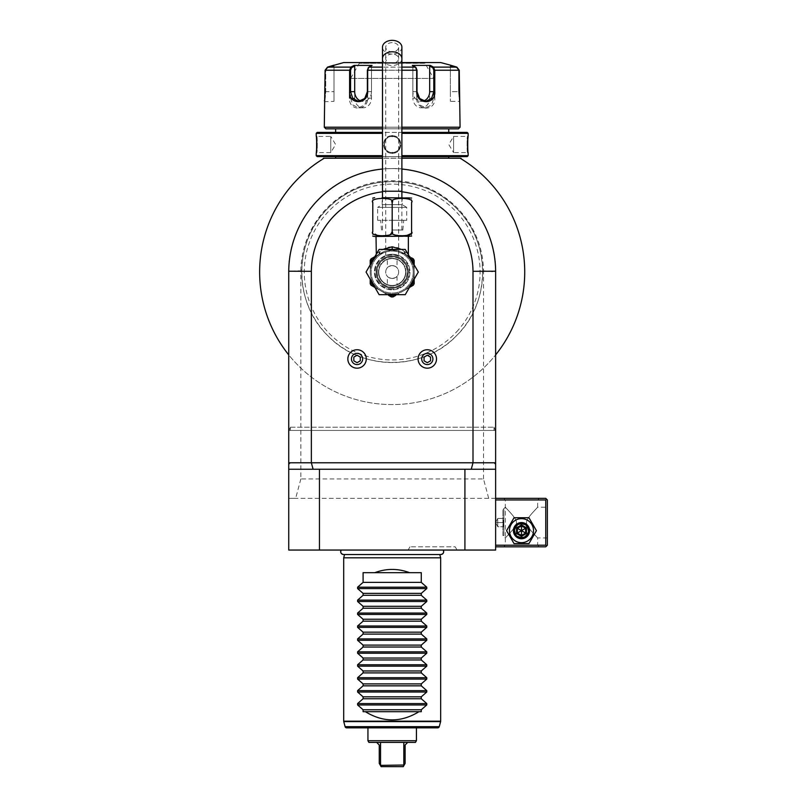<?xml version="1.0" encoding="UTF-8"?>
<svg xmlns="http://www.w3.org/2000/svg" width="807" height="807" viewBox="0 0 807 807"><rect width="100%" height="100%" fill="white"/><g stroke="black" fill="none" stroke-linecap="round" stroke-linejoin="round"><path stroke-width="0.61" stroke-dasharray="4.04 3.03" d="M528.958 543.585L536.423 530.663L528.958 517.731L514.029 517.731L506.564 530.663L514.029 543.585L528.958 543.585L536.423 530.663L528.958 517.731L514.029 517.731L506.564 530.663L514.029 543.585L528.958 543.585L536.423 530.663L528.958 517.731L514.029 517.731L506.564 530.663L514.029 543.585L528.958 543.585M509.469 530.663A12.024 12.024 0 0 0 521.493 542.677A12.024 12.024 0 0 0 533.518 530.663A12.024 12.024 0 0 0 521.493 518.639A12.024 12.024 0 0 0 509.469 530.663A12.024 12.024 0 0 0 521.493 542.677A12.024 12.024 0 0 0 533.518 530.663A12.024 12.024 0 0 0 521.493 518.639A12.024 12.024 0 0 0 509.469 530.663A12.024 12.024 0 0 0 521.493 542.677A12.024 12.024 0 0 0 533.518 530.663A12.024 12.024 0 0 0 521.493 518.639A12.024 12.024 0 0 0 509.469 530.663M513.413 530.663A8.08 8.08 0 0 1 521.493 522.573A8.08 8.08 0 0 1 529.574 530.663A8.08 8.08 0 0 1 521.493 538.743A8.08 8.08 0 0 1 513.413 530.663A8.08 8.08 0 0 0 521.493 538.743A8.08 8.08 0 0 0 529.574 530.663A8.08 8.08 0 0 0 521.493 522.573A8.08 8.08 0 0 0 513.413 530.663A8.08 8.08 0 0 1 521.493 522.573A8.08 8.08 0 0 1 529.574 530.663A8.08 8.08 0 0 1 521.493 538.743A8.08 8.08 0 0 1 513.413 530.663M464.923 498.333L464.923 550.051L495.629 550.051L495.629 498.333L288.735 498.333L288.735 272.04L288.735 430.444L290.349 430.444L289.017 430.444L290.349 427.216L288.735 430.444L288.735 272.04A103.447 103.447 0 0 1 392.182 168.592A103.447 103.447 0 0 1 495.629 272.04L495.629 498.333L545.744 498.333L546.551 499.14L545.744 499.947L545.744 545.209L495.629 545.209L495.629 498.333L495.629 545.209M545.744 499.947L495.629 499.947M545.744 545.209L546.551 546.016L545.744 546.823L495.629 546.823M495.629 430.444L290.349 430.444L290.349 427.216L290.349 430.444L495.629 430.444L495.629 354.898A132.54 132.54 0 0 0 460.141 158.243L324.222 158.243L322.346 159.382L324.222 158.243A132.54 132.54 0 0 0 288.735 354.898A132.54 132.54 0 0 0 495.629 354.898A132.54 132.54 0 0 1 288.735 354.898M495.629 498.333L488.699 498.333L483.504 478.934L300.86 478.934L300.86 270.799C295.503 270.819 291.458 271.233 288.735 272.04C287.353 217.335 335.894 168.058 390.608 168.602C446.432 166.282 497.102 216.185 495.629 272.04L495.629 354.898M495.629 462.774L494.227 462.774M401.886 191.804A80.821 80.821 0 0 0 382.488 191.804M413.194 272.04A21.012 21.012 0 0 0 392.182 251.027A21.012 21.012 0 0 0 371.17 272.04A21.012 21.012 0 0 0 392.182 293.052A21.012 21.012 0 0 0 413.194 272.04A21.012 21.012 0 0 0 392.182 251.027A21.012 21.012 0 0 0 371.17 272.04A21.012 21.012 0 0 0 392.182 293.052A21.012 21.012 0 0 0 413.194 272.04M418.087 358.964A9.21 9.21 0 0 0 427.307 368.174A9.21 9.21 0 0 0 436.516 358.964A9.21 9.21 0 0 0 427.307 349.744A9.21 9.21 0 0 0 418.087 358.964M347.847 358.964A9.21 9.21 0 0 0 357.067 368.174A9.21 9.21 0 0 0 366.277 358.964A9.21 9.21 0 0 0 357.067 349.744A9.21 9.21 0 0 0 347.847 358.964M288.735 462.774L290.137 462.774M300.86 478.934L295.665 498.333L288.735 498.333L288.735 550.051L319.451 550.051L319.451 498.333M495.629 271.505A103.447 103.447 0 0 0 392.192 168.592A103.447 103.447 0 0 0 288.735 271.495M382.488 169.046A103.447 103.447 0 0 1 401.886 169.046M401.886 158.243L382.488 158.243L401.886 158.243M460.878 158.243L462.018 159.382L460.141 158.243L461.654 159.019M495.357 430.444L494.015 427.216L495.357 430.444M494.015 430.444L494.015 427.216L494.015 430.444M334.966 158.243L449.398 158.243M460.141 158.243C462.048 159.393 462.048 159.393 460.141 158.243C462.048 159.393 462.048 159.393 460.141 158.243C462.048 159.393 462.048 159.393 460.141 158.243C462.048 159.393 462.048 159.393 460.141 158.243M323.486 158.243L322.719 159.019M324.222 158.243C322.326 159.393 322.326 159.393 324.222 158.243C322.326 159.393 322.326 159.393 324.222 158.243C322.326 159.393 322.326 159.393 324.222 158.243C322.326 159.393 322.326 159.393 324.222 158.243M401.886 158.182L382.488 158.182M448.753 156.619L335.621 156.619L448.753 156.629M335.621 158.182L448.753 158.182M467.182 156.629L401.886 156.629M382.488 156.629L317.181 156.629M468.151 155.66L401.886 155.66M468.151 133.357L401.886 133.357M392.182 135.778C403.54 135.263 403.55 153.744 392.182 153.239C403.54 153.744 403.55 135.263 392.182 135.778C380.823 135.263 380.823 153.744 392.182 153.239C380.823 153.744 380.823 135.263 392.182 135.778L392.182 136.423C381.782 135.869 381.772 153.138 392.182 152.584C402.582 153.138 402.592 135.869 392.182 136.423C402.592 135.869 402.592 153.138 392.182 152.584C381.782 153.138 381.772 135.869 392.182 136.423A8.08 8.08 0 0 1 400.262 144.503A8.08 8.08 0 0 1 392.182 152.584A8.08 8.08 0 0 1 384.102 144.503A8.08 8.08 0 0 1 392.182 136.423A8.08 8.08 0 0 0 384.102 144.503A8.08 8.08 0 0 0 392.182 152.584A8.08 8.08 0 0 0 400.262 144.503A8.08 8.08 0 0 0 392.182 136.423M468.11 136.111L468.04 136.837M467.889 138.451L467.808 139.46M467.767 140.247L467.717 141.054M467.677 142.294L467.646 143.596M467.636 144.503L467.646 145.411M467.677 146.763L467.717 147.953M467.767 148.871L467.818 149.618M467.889 150.616L468.04 152.18M468.11 152.906L467.505 152.584C466.96 153.138 466.96 135.869 467.505 136.423C466.96 135.879 466.96 153.148 467.505 152.584L453.605 152.584L453.605 136.423L467.505 136.423L468.151 135.778L467.505 136.423M382.488 155.66L316.213 155.66M382.488 133.357L316.213 133.357M316.253 152.906L316.334 152.17M316.475 150.576L316.546 149.608M316.596 148.831L316.647 147.953M316.697 146.733L316.717 145.411M316.727 144.503L316.717 143.555M316.687 142.244L316.647 141.054M316.596 140.156L316.546 139.389M316.475 138.38L316.334 136.827M316.253 136.111L316.858 136.423C317.413 135.879 317.413 153.148 316.858 152.584C317.413 153.138 317.413 135.869 316.858 136.423L330.759 136.423L330.759 152.584L316.858 152.584L316.213 153.239L316.858 152.594M467.182 132.388L317.181 132.388M335.621 132.388L448.753 132.388M335.621 128.827L448.753 128.827L335.621 128.827M382.488 128.827L401.886 128.827M458.457 128.827L325.907 128.827M382.488 127.213L401.886 127.213M459.264 91.655L458.628 91.655L458.628 70.229L456.681 67.738L458.628 70.229L458.628 91.655L459.425 101.349L458.628 91.655L450.377 91.655L450.377 101.349L450.377 91.655L459.264 91.655L459.435 96.477M433.5 67.112L456.853 67.112L456.681 67.738L450.377 66.073L450.377 91.655L450.377 66.073L456.681 67.738L456.853 67.112L459.264 70.229L434.771 70.229L433.5 67.112L432.834 67.738L429.677 66.073L429.677 98.121A9.694 8.403 -90 0 1 421.274 107.815A9.694 8.403 -90 0 1 412.881 98.121L417.007 98.121L419.65 104.95L425.803 107.815L431.553 104.96L433.803 98.121L433.803 70.229L432.834 67.738M429.677 66.073L430.262 65.397L412.296 65.397L416.402 68.05L415.534 67.112L416.674 70.229L416.674 98.121C416.452 111.386 435.83 111.467 434.771 98.121L434.771 91.655M416.16 67.818L417.007 70.229L416.674 98.121M351.459 66.799L350.561 70.229L350.561 98.121L349.602 98.121C348.513 111.416 367.881 111.447 367.689 98.121L367.689 70.229L368.829 67.112L368.214 67.818M327.682 67.738L325.746 70.229L325.746 91.655L324.939 101.349L325.746 91.655L325.746 70.229L327.682 67.738L333.997 66.073L327.682 67.738L327.521 67.112L327.682 67.738M333.997 101.349L333.997 65.397L333.997 101.349L324.343 101.712M324.535 100.28L324.636 99.533M324.686 99.12L324.787 98.151M324.868 97.173L324.939 96.315M324.989 95.488L325.06 94.157M325.1 92.069L325.1 70.229L327.521 67.112L350.874 67.112L349.602 70.229L350.561 70.229M459.486 97.032L459.587 98.161M459.667 98.989L459.758 99.755M459.808 100.159L459.919 100.996M459.95 101.178L460.03 101.712M460.071 127.213L324.293 127.213M367.689 98.121L367.367 70.229L368.335 67.738L371.492 66.073L371.492 98.121A9.694 8.403 90 0 1 363.089 107.815A9.694 8.403 90 0 1 354.687 98.121L350.561 98.121L352.81 104.96L358.56 107.815L364.714 104.96L367.367 98.121L371.492 98.121M416.039 67.738L412.881 66.073L416.039 67.738L415.534 67.112L368.829 67.112L367.972 68.05L372.077 65.397L368.335 67.738M450.377 65.397L450.377 66.073L450.377 65.397M382.488 62.553L401.886 62.553M423.524 100.996A9.694 8.403 -90 0 1 421.274 101.349A9.694 8.403 -90 0 1 412.881 91.655L412.881 66.073L412.296 65.397L412.881 66.073L412.881 98.121M358.56 101.349L363.089 101.349A9.694 8.403 90 0 0 371.492 91.655L371.492 66.073L372.077 65.397L354.102 65.397L354.687 66.073L354.687 98.121M363.089 101.349A9.694 8.403 90 0 1 360.84 100.996M440.672 62.553L343.691 62.553M425.642 62.553L358.722 62.553L425.642 62.553A0.646 0.646 90 0 0 424.996 63.198L359.367 63.279L424.996 63.279L433.722 78.4L350.642 78.4L433.722 78.4M350.642 78.4L359.367 63.198L424.996 63.198L359.367 63.198A0.646 0.646 -90 0 0 358.722 62.553M354.687 66.073L351.539 67.738M330.759 152.584L330.759 136.423L335.621 144.503L330.759 152.584M453.605 136.423L453.605 152.584L448.753 144.503L453.605 136.423M300.86 270.799A91.332 91.332 0 0 1 392.182 180.707A91.332 91.332 0 0 1 483.504 270.799L495.629 272.04M488.699 498.333L295.665 498.333M483.504 478.934L483.504 270.799M456.187 336.045A90.515 90.515 0 0 1 328.177 336.045A90.515 90.515 0 0 1 328.177 208.035A90.515 90.515 0 0 1 456.187 208.035A90.515 90.515 0 0 1 456.187 336.045C422.878 371.119 361.496 371.129 328.177 336.045C293.082 302.726 293.112 241.323 328.177 208.035C361.486 172.95 422.878 172.95 456.187 208.035C491.271 241.343 491.271 302.746 456.187 336.045M458.285 330.002A87.923 87.923 0 0 1 331.384 335.551A87.923 87.923 0 0 1 331.384 208.529A87.923 87.923 0 0 1 458.285 214.077A87.923 87.923 0 0 1 458.285 330.002M464.923 550.051L319.451 550.051M443.204 550.051L341.159 550.051L443.204 550.051M457.065 550.051L408.1 550.051L457.085 550.051L455.219 546.823L409.966 546.823L455.219 546.823M288.735 469.24L319.451 469.24M464.923 469.24L495.629 469.24M343.56 554.52A2.875 2.875 90 0 0 344.629 554.308L439.734 554.308A2.875 2.875 90 0 0 440.804 554.52L343.56 554.52M343.691 557.819L440.672 557.819M346.667 727.853L437.707 727.853M416.432 727.853L367.942 727.853M416.432 740.725L367.942 740.725M407.696 742.4L405.114 744.992L405.114 763.422L403.994 765.359L380.541 765.036L380.541 742.4L376.667 742.4L415.464 742.4M380.541 742.4L368.91 742.4M403.994 765.359L403.248 766.65L381.116 766.65L379.25 763.422L379.25 744.992L376.667 742.4M403.823 765.036L403.823 742.4M363.089 711.693L421.274 711.693M363.089 572.688L421.274 572.688M408.1 550.051L409.966 546.823M414.162 279.222L414.162 272.04A21.981 21.981 0 0 0 392.182 250.059A21.981 21.981 0 0 0 370.201 272.04A21.981 21.981 0 0 0 392.182 294.02A21.981 21.981 0 0 0 414.162 272.04A21.981 21.981 0 0 1 392.182 294.02A21.981 21.981 0 0 1 370.201 272.04A21.981 21.981 0 0 0 381.197 291.075L371.079 285.234A24.896 24.896 0 0 1 370.201 283.721L370.201 279.222M401.452 249.413L404.115 251.28L404.791 254.023L392.182 250.059L379.583 254.023L380.248 251.28L379.24 251.885C374.922 254.881 374.922 254.881 379.24 251.885C374.922 254.881 374.922 254.881 379.24 251.885L382.911 249.413M392.182 246.821C388.147 246.74 384.172 248.233 380.248 251.28L379.583 254.023L392.182 250.059L404.791 254.023L404.115 251.28C400.201 248.233 396.227 246.75 392.182 246.821L392.182 249.413M404.115 251.28L405.124 251.885C409.442 254.881 409.442 254.881 405.124 251.885C409.442 254.881 409.442 254.881 405.124 251.885L404.115 251.28L404.519 253.812L406.103 254.689A3.228 2.451 120 0 1 405.124 251.885L406.103 254.689C411.257 257.675 411.257 257.675 406.103 254.689C411.257 257.675 411.257 257.675 406.103 254.689L409.966 256.919L404.65 253.892L404.115 251.28M409.966 256.919L408.06 253.923M409.734 236.481L376.022 236.481M411.58 231.71L411.086 233.243M411.086 233.253L405.043 235.957M404.751 235.987L394.522 234.847L392.182 231.629L389.559 234.988L378.624 235.866M411.58 231.629C411.58 237.107 411.58 237.107 411.58 231.629L411.58 202.537C411.58 197.049 411.58 197.049 411.58 202.537C415.847 197.059 387.915 197.059 392.182 202.537L392.182 231.629M372.884 232.386L372.784 231.629C372.784 237.107 372.784 237.107 372.784 231.629L372.895 201.77M378.483 235.846L372.895 232.406M372.784 202.537C372.784 197.049 372.784 197.049 372.784 202.537C368.547 197.049 396.449 197.059 392.182 202.537M409.734 197.685L382.165 197.685L402.209 197.685L382.165 197.685L382.165 204.665L377.636 207.379L406.728 207.379L406.728 220.311L377.636 220.311L406.728 220.311M377.636 220.311L377.636 207.379L406.728 207.379L402.209 204.665L382.165 204.665L402.209 204.665L402.209 197.685M392.182 220.311L403.702 220.311L392.182 220.311M392.182 230.015L402.854 230.015L392.182 230.015M401.886 47.209A9.694 6.859 0 0 1 392.182 54.069A9.694 6.859 0 0 1 382.488 47.209M392.182 42.64A6.466 4.57 180 0 0 385.716 47.209A6.466 4.57 180 0 0 392.182 51.779A6.466 4.57 180 0 0 398.648 47.209A6.466 4.57 180 0 0 392.182 42.64M401.886 191.219L385.716 191.219L385.716 255.476L392.182 254.255L385.716 255.476M398.648 255.476L392.182 254.255L398.648 255.476L398.648 191.219L382.488 191.219M392.182 254.255A17.784 17.784 0 0 1 409.966 272.04A17.784 17.784 0 0 1 392.182 289.814A17.784 17.784 0 0 1 374.408 272.04A17.784 17.784 0 0 1 392.182 254.255A17.784 17.784 0 0 1 409.966 272.04A17.784 17.784 0 0 1 392.182 289.814A17.784 17.784 0 0 1 374.408 272.04A17.784 17.784 0 0 1 392.182 254.255M408.352 272.04A16.16 16.16 0 0 0 392.182 255.88A16.16 16.16 0 0 0 376.022 272.04A16.16 16.16 0 0 0 392.182 288.2A16.16 16.16 0 0 0 408.352 272.04A16.16 16.16 0 0 0 392.182 255.88A16.16 16.16 0 0 0 376.022 272.04A16.16 16.16 0 0 0 392.182 288.2A16.16 16.16 0 0 1 376.022 272.04A16.16 16.16 0 0 1 392.182 255.88A16.16 16.16 0 0 1 408.352 272.04A16.16 16.16 0 0 1 392.182 288.2A16.16 16.16 0 0 0 408.352 272.04A16.16 16.16 0 0 0 392.182 255.88A16.16 16.16 0 0 0 376.022 272.04A16.16 16.16 0 0 0 392.182 288.2A16.16 16.16 0 0 0 408.352 272.04A16.16 16.16 0 0 1 392.182 288.2A16.16 16.16 0 0 1 376.022 272.04A16.16 16.16 0 0 0 392.182 288.2A16.16 16.16 0 0 0 408.352 272.04A16.16 16.16 0 0 0 392.182 255.88A16.16 16.16 0 0 0 376.022 272.04A16.16 16.16 0 0 1 392.182 255.88A16.16 16.16 0 0 1 408.352 272.04M405.921 272.04A13.739 13.739 0 0 0 392.182 258.301A13.739 13.739 0 0 0 378.443 272.04A13.739 13.739 0 0 0 392.182 285.779A13.739 13.739 0 0 0 405.921 272.04A13.739 13.739 0 0 0 392.182 258.301A13.739 13.739 0 0 0 378.443 272.04A13.739 13.739 0 0 0 392.182 285.779A13.739 13.739 0 0 0 405.921 272.04A13.739 13.739 0 0 1 392.182 285.779A13.739 13.739 0 0 1 378.443 272.04M387.33 284.891C390.568 285.86 393.796 285.86 397.034 284.891C393.796 285.86 390.568 285.86 387.33 284.891L387.33 276.317C387.592 277.124 389.206 277.85 392.182 278.506A6.466 6.466 0 0 0 398.648 272.04A6.466 6.466 0 0 0 392.182 265.574C395.158 266.229 396.772 266.956 397.034 267.763C396.772 266.956 395.158 266.229 392.182 265.574A6.466 6.466 0 0 0 385.716 272.04A6.466 6.466 0 0 0 392.182 278.506A6.466 6.466 0 0 0 398.648 272.04A6.466 6.466 0 0 0 392.182 265.574A6.466 6.466 0 0 0 385.716 272.04A6.466 6.466 0 0 0 392.182 278.506C395.158 277.85 396.772 277.124 397.034 276.317C396.772 277.124 395.158 277.85 392.182 278.506C389.206 277.85 387.592 277.124 387.33 276.317M397.034 259.188C393.796 258.22 390.568 258.22 387.33 259.188C390.568 258.22 393.796 258.22 397.034 259.188L397.034 267.763M387.33 267.763C387.592 266.956 389.206 266.229 392.182 265.574C389.206 266.229 387.592 266.956 387.33 267.763L387.33 259.188M397.034 276.317L397.034 284.891M374.71 256.747L378.271 254.689C373.106 257.675 373.106 257.675 378.271 254.689C373.106 257.675 373.106 257.675 378.271 254.689L379.714 253.892A1.614 1.15 -134.6 0 0 379.845 253.812L379.583 254.023A21.981 21.981 0 0 0 370.201 272.04L370.201 261.216L373.48 258.684M410.299 258.149L404.811 253.993L414.162 261.216L414.162 283.721A24.896 24.896 0 0 1 413.285 285.234L403.177 291.075A21.981 21.981 0 0 0 392.182 250.059A21.981 21.981 0 0 0 381.197 291.075L387.41 294.666L381.197 291.075A21.981 21.981 0 0 0 403.177 291.075L409.391 287.484M418.308 272.04L405.245 294.666L379.119 294.666L366.055 272.04L379.119 249.413L405.245 249.413L418.308 272.04M414.162 261.216L413.234 258.805M374.973 287.484L381.197 291.075A21.981 21.981 0 0 0 403.177 291.075L396.953 294.666L403.177 291.075A21.981 21.981 0 0 0 414.162 272.04L414.162 264.857M414.162 272.04A21.981 21.981 0 0 0 404.791 254.023L404.791 254.023A21.981 21.981 0 0 1 414.162 272.04A21.981 21.981 0 0 0 404.791 254.023A21.981 21.981 0 0 1 403.177 291.075A21.981 21.981 0 0 1 381.197 291.075A21.981 21.981 0 0 0 403.177 291.075M406.103 254.689L409.391 256.596L406.092 254.689M412.246 258.24L411.429 257.766M413.487 261.882L412.69 260.358L413.285 258.835M391.304 296.915L388.621 295.372A23.595 23.595 0 0 0 395.743 295.372L393.059 296.915A24.896 24.896 0 0 1 391.304 296.915M370.201 264.857L370.201 272.04A21.981 21.981 0 0 0 381.197 291.075A21.981 21.981 0 0 1 379.583 254.023A21.981 21.981 0 0 0 370.201 272.04A21.981 21.981 0 0 1 379.583 254.023L374.075 258.149L379.583 254.023C382.679 251.653 386.876 250.321 392.182 250.059C397.488 250.321 401.694 251.653 404.791 254.023C401.694 251.653 397.488 250.321 392.182 250.059C386.876 250.321 382.679 251.653 379.583 254.023M370.201 263.455A23.595 23.595 0 0 1 371.674 260.358L370.938 259.077L370.201 261.216M376.022 254.124L374.408 256.919L379.714 253.892L380.248 251.28L379.845 253.812M378.271 254.689A3.228 2.451 60 0 0 379.24 251.885A3.228 2.451 -120 0 1 378.271 254.689L374.973 256.596L378.271 254.689M430.535 357.098L430.535 360.83L427.307 362.696L424.068 360.83L424.068 357.098L427.307 355.231L430.535 357.098M360.295 357.098L360.295 360.83L357.067 362.696L353.829 360.83L353.829 357.098L357.067 355.231L360.295 357.098M503.709 546.823L539.278 546.823L503.709 546.823L505.333 545.209L537.654 545.209L505.333 545.209L505.333 537.936L509.974 532.933C514.533 527.899 516.692 524.449 516.45 522.583C516.702 520.727 514.543 517.267 509.974 512.223L505.333 507.22L509.974 512.223C514.533 517.257 516.692 520.707 516.45 522.573C516.692 524.439 514.543 527.889 509.974 532.933L505.333 537.936L502.902 535.505L502.902 509.651L502.902 535.505L503.871 535.505L503.871 509.651L503.871 535.505M503.709 498.333L539.278 498.333L503.709 498.333L505.333 499.947L505.333 537.936L505.333 507.22L502.902 509.651L503.871 509.651M546.551 499.14L547.358 499.947L547.358 545.209L546.551 546.016M547.358 507.22L547.358 537.936L547.358 507.22L537.654 507.22L533.013 512.223C528.454 517.257 526.295 520.707 526.537 522.573C526.295 524.439 528.454 527.889 533.013 532.933L537.654 537.936L533.013 532.933C528.454 527.899 526.295 524.449 526.537 522.583C526.285 520.717 528.444 517.267 533.013 512.223L537.654 507.22L537.654 499.947L505.333 499.947L537.654 499.947L539.278 498.333M547.358 537.936L537.654 537.936L537.654 545.209L539.278 546.823M514.705 530.663C514.291 539.409 528.696 539.409 528.282 530.663C528.696 521.907 514.291 521.907 514.705 530.663C514.291 521.907 528.696 521.907 528.282 530.663C528.696 539.409 514.291 539.409 514.705 530.663A6.789 6.789 0 0 1 521.493 523.874A6.789 6.789 0 0 1 528.282 530.663A6.789 6.789 0 0 1 521.493 537.452A6.789 6.789 0 0 1 514.705 530.663A6.789 6.789 0 0 1 521.493 523.874A6.789 6.789 0 0 1 528.282 530.663A6.789 6.789 0 0 1 521.493 537.452A6.789 6.789 0 0 1 514.705 530.663M503.871 517.902L503.871 527.243L503.871 517.902L503.356 518.427L503.356 522.573L503.871 517.902M503.871 522.573L503.356 522.573L503.356 526.729L503.356 522.573L503.871 522.573M503.871 527.243L503.356 526.729L503.871 527.243M497.737 522.573L497.737 526.729L503.356 526.729L497.737 526.729L495.659 522.573L497.737 526.729L497.737 522.573L503.356 522.573L495.659 522.573L497.737 522.573L497.737 518.427L497.737 522.573M497.737 518.427L495.659 522.492L497.737 518.427L503.356 518.427L497.737 518.427M515.027 530.663A6.466 6.466 0 0 0 521.493 537.129A6.466 6.466 0 0 0 527.96 530.663A6.466 6.466 0 0 0 521.493 524.197A6.466 6.466 0 0 0 515.027 530.663A6.466 6.466 0 0 1 521.493 524.197A6.466 6.466 0 0 1 527.96 530.663A6.466 6.466 0 0 1 521.493 537.129A6.466 6.466 0 0 1 515.027 530.663M521.493 525.882L525.629 528.272L525.629 533.044L521.493 535.434L517.358 533.044L517.358 528.272L521.493 525.882L525.629 528.272L525.629 533.044L521.493 535.434L517.358 533.044L517.358 528.272L521.493 525.882L517.358 528.272L521.493 530.663L521.493 524.923L526.457 527.788L517.358 533.044L521.493 535.434L521.493 530.663L525.629 533.044L525.629 528.272L521.493 525.882M514.22 530.663A7.273 7.273 0 0 0 521.493 537.936A7.273 7.273 0 0 0 528.767 530.663A7.273 7.273 0 0 0 521.493 523.39A7.273 7.273 0 0 0 514.22 530.663M516.53 527.788L517.358 528.272L517.358 533.044L516.53 533.528L516.53 527.788L521.493 524.923M521.493 536.393L521.493 535.434L525.629 533.044L526.457 533.528L521.493 536.393L516.53 533.528M378.765 272.04A13.416 13.416 0 0 0 392.182 285.456A13.416 13.416 0 0 0 405.598 272.04A13.416 13.416 0 0 1 392.182 285.456A13.416 13.416 0 0 1 378.765 272.04A13.416 13.416 0 0 1 392.182 258.623A13.416 13.416 0 0 1 405.598 272.04A13.416 13.416 0 0 0 392.182 258.623A13.416 13.416 0 0 0 378.765 272.04A13.416 13.416 0 0 1 392.182 258.623A13.416 13.416 0 0 1 405.598 272.04M392.182 289.168A17.129 17.129 0 0 1 375.053 272.04A17.129 17.129 0 0 1 392.182 254.901A17.129 17.129 0 0 1 409.32 272.04A17.129 17.129 0 0 1 392.182 289.168M290.349 427.216L494.015 427.216L290.349 427.216M392.182 153.239L392.182 152.584M401.886 70.229L382.488 70.229M401.886 67.112L382.488 67.112M325.1 70.229L349.602 70.229M325.1 91.655L333.997 91.655L325.1 91.655M367.367 70.229L417.007 70.229M434.771 98.121L429.677 98.121M434.771 70.229L433.803 70.229M460.071 101.995L459.425 101.349L460.071 101.995L459.425 101.349L450.377 101.349M417.007 91.655L412.881 91.655M371.492 91.655L367.367 91.655M440.672 721.176L343.691 721.176M440.622 721.599L343.752 721.599M345.103 726.663L439.26 726.663M401.886 58.639A9.694 6.859 0 0 1 392.182 65.498A9.694 6.859 0 0 1 382.488 58.639M392.182 54.069A6.466 4.57 180 0 0 385.716 58.639A6.466 4.57 180 0 0 392.182 63.208A6.466 4.57 180 0 0 398.648 58.639A6.466 4.57 180 0 0 392.182 54.069M385.716 47.209L385.716 191.219L398.648 191.219L398.648 47.209M407.535 272.04A15.353 15.353 0 0 0 392.182 256.687A15.353 15.353 0 0 0 376.829 272.04A15.353 15.353 0 0 0 392.182 287.393A15.353 15.353 0 0 0 407.535 272.04A15.353 15.353 0 0 0 392.182 256.687A15.353 15.353 0 0 0 376.829 272.04A15.353 15.353 0 0 0 392.182 287.393A15.353 15.353 0 0 0 407.535 272.04M414.162 263.455L413.84 262.658M410.612 286.788A23.595 23.595 0 0 0 414.162 280.624M370.201 280.624A23.595 23.595 0 0 0 373.762 286.788M526.457 527.788L526.457 533.528M377.151 272.04A15.03 15.03 0 0 0 392.182 287.07A15.03 15.03 0 0 0 407.212 272.04A15.03 15.03 0 0 0 392.182 257.009A15.03 15.03 0 0 0 377.151 272.04M425.803 101.349L421.274 101.349M358.56 107.815L363.089 107.815M425.803 107.815L421.274 107.815M316.213 135.778L316.858 136.423M468.151 153.239L467.505 152.594M344.629 554.308L439.734 554.308M381.519 230.015L380.662 220.311M402.854 230.015L403.702 220.311M401.886 230.015L401.886 197.685M382.488 230.015L382.488 197.685"/><path stroke-width="1.21" d="M495.629 464.166L494.227 462.774L495.629 462.774L495.629 550.051L288.735 550.051L288.735 464.166L290.137 462.774L311.361 462.774L311.361 271.313L288.735 271.223L288.735 462.774L290.137 462.774M495.629 462.774L495.629 271.223L473.003 271.313A80.821 80.821 0 0 0 401.886 191.804M495.629 430.444L495.629 272.04A103.447 103.447 0 0 0 495.629 271.505M494.227 462.774L473.003 462.774L473.003 271.313M382.488 191.804A80.821 80.821 0 0 0 311.361 271.313M288.735 469.24L313.096 469.24L311.361 462.774L473.003 462.774L471.268 469.24L464.923 469.24L464.923 550.051M288.735 464.166L288.735 462.774M288.735 271.495A103.447 103.447 0 0 0 288.735 272.04M288.735 271.223A103.447 103.447 0 0 1 382.488 169.046M401.886 169.046A103.447 103.447 0 0 1 495.629 271.223M495.629 354.898A132.54 132.54 0 0 0 460.141 158.243L449.398 158.243A3.228 3.228 0 0 1 448.753 158.182L401.886 158.182M382.488 158.182L335.621 158.182A3.228 3.228 0 0 1 334.966 158.243L324.222 158.243A132.54 132.54 0 0 0 288.735 354.898M462.018 159.382L460.141 158.243C462.048 159.393 462.048 159.393 460.141 158.243C462.048 159.393 462.048 159.393 460.141 158.243C462.048 159.393 462.048 159.393 460.141 158.243C462.048 159.393 462.048 159.393 460.141 158.243L462.018 159.382M323.486 158.243L324.222 158.243C322.326 159.393 322.326 159.393 324.222 158.243C322.326 159.393 322.326 159.393 324.222 158.243L324.222 158.243C322.326 159.393 322.326 159.393 324.222 158.243C322.326 159.393 322.326 159.393 324.222 158.243L322.719 159.019M461.654 159.019L460.878 158.243M448.753 156.629L448.753 158.182M335.621 156.629L335.621 158.182M401.886 156.629L467.182 156.629L468.151 155.66L468.151 153.239C467.596 153.723 467.596 135.253 468.151 135.778L468.11 136.111M382.488 155.66L316.213 155.66L317.181 156.629L382.488 156.629M401.886 155.66L468.151 155.66M401.886 133.357L468.151 133.357L468.151 135.778M468.04 136.837L467.889 138.451M467.808 139.46L467.767 140.247M467.717 141.054L467.677 142.294M467.646 143.596L467.636 144.503M467.646 145.411L467.677 146.763M467.717 147.953L467.767 148.871M467.818 149.618L467.889 150.616M468.04 152.18L468.11 152.906M316.213 155.66L316.213 153.239C316.768 153.754 316.768 135.283 316.213 135.778L316.213 133.357L382.488 133.357M316.334 152.17L316.475 150.576M316.546 149.608L316.596 148.831M316.647 147.953L316.697 146.733M316.717 145.411L316.727 144.503M316.717 143.555L316.687 142.244M316.647 141.054L316.596 140.156M316.546 139.389L316.475 138.38M316.334 136.827L316.253 136.111M316.213 133.357L317.181 132.388L382.488 132.388L335.621 132.388L335.621 128.827M448.753 128.827L448.753 132.388L401.886 132.388L467.182 132.388L468.151 133.357M382.488 127.213L324.293 127.213L325.907 128.827L382.488 128.827M401.886 128.827L458.457 128.827L460.071 127.213L459.264 70.229L456.853 67.112L450.377 65.155L456.853 67.112L433.5 67.112L434.771 70.229L434.771 91.655C435.861 104.95 416.483 104.981 416.674 91.655L416.674 70.229L415.534 67.112L412.296 65.397L430.262 65.397L433.5 67.112L432.834 67.738L433.803 70.229L433.803 91.655L431.553 98.494L425.803 101.349L419.65 98.494L417.007 91.655L417.007 70.229L416.039 67.738M401.886 127.213L460.071 127.213M354.687 66.073L354.102 65.397L350.874 67.112L354.102 65.397L372.077 65.397L368.829 67.112L367.689 70.229L367.689 91.655C367.911 104.92 348.533 105.001 349.602 91.655L349.602 70.229L350.874 67.112L351.539 67.738L354.687 66.073L354.687 91.655A9.694 8.403 90 0 0 360.84 100.996M382.488 62.553L343.691 62.553L327.521 67.112L325.1 70.229L324.293 127.213M416.16 67.818L415.534 67.112L401.886 67.112M382.488 67.112L368.829 67.112L368.214 67.818M368.335 67.738L367.367 70.229L367.367 91.655L364.724 98.484L358.56 101.349L352.81 98.494L350.561 91.655L350.561 70.229L351.539 67.738M324.454 100.895L324.535 100.28M324.787 98.151L324.868 97.173M324.939 96.315L324.989 95.488M325.06 94.157L325.1 92.069M432.834 67.738L429.677 66.073L429.677 91.655L434.771 91.655L434.771 70.229L433.803 70.229M434.771 70.229L459.264 70.229L459.264 91.655M459.435 96.477L459.486 97.032M459.587 98.161L459.667 98.989M325.1 70.229L349.602 70.229L349.602 91.655L354.687 91.655M349.602 91.695L349.602 98.121M401.886 62.553L440.672 62.553L450.377 65.155M429.677 66.073L430.262 65.397L433.5 67.112M429.677 91.655A9.694 8.403 -90 0 1 423.524 100.996M350.874 67.112L327.521 67.112L333.997 65.155M319.451 550.051L319.451 469.24L464.923 469.24M495.629 469.24L471.268 469.24M313.096 469.24L319.451 469.24M343.691 557.819L344.579 554.52L343.56 554.52C340.998 553.945 340.191 552.452 341.159 550.051A2.875 2.875 90 0 0 343.56 554.52L440.804 554.52A2.875 2.875 90 0 0 443.204 550.051C444.173 552.452 443.376 553.945 440.804 554.52L439.795 554.52L440.672 557.819L343.691 557.819L343.691 721.176A1.614 1.614 -90 0 0 343.742 721.599A1.614 1.614 -90 0 0 343.752 721.599L440.622 721.599A1.614 1.614 90 0 0 440.672 721.176L440.672 557.819M421.274 698.761L426.782 703.573L426.782 704.945L421.274 709.757L421.274 711.693L418.984 711.693C401.119 722.608 383.244 722.608 365.379 711.693L363.089 711.693L363.089 709.757L357.592 704.945L357.592 703.573L363.089 698.761L421.274 698.761L421.274 696.824L426.782 692.013L357.592 692.013L357.592 690.641L363.089 685.829L421.274 685.829L421.274 683.892L426.782 679.08L357.592 679.08L357.592 677.709L363.089 672.897L421.274 672.897L421.274 670.96L426.782 666.148L357.592 666.148L357.592 664.776L363.089 659.965L421.274 659.965L421.274 658.038L426.782 653.216L357.592 653.216L357.592 651.844L363.089 647.032L421.274 647.032L421.274 645.106L426.782 640.284L357.592 640.284L357.592 638.912L363.089 634.1L421.274 634.1L421.274 632.174L426.782 627.362L357.592 627.362L357.592 625.99L363.089 621.168L421.274 621.168L421.274 619.241L426.782 614.43L357.592 614.43L357.592 613.058L363.089 608.236L421.274 608.236L421.274 606.309L426.782 601.497L357.592 601.497L357.592 600.126L363.089 595.314L421.274 595.314L421.274 593.377L426.782 588.565L357.592 588.565L357.592 587.193L363.089 582.382L421.274 582.382L421.274 572.688L409.593 572.688C397.982 568.35 386.382 568.35 374.771 572.688L363.089 572.688L363.089 582.382M357.592 692.013L363.089 696.824L363.089 698.761M357.592 679.08L363.089 683.892L363.089 685.829M357.592 666.148L363.089 670.96L363.089 672.897M357.592 653.216L363.089 658.038L363.089 659.965M357.592 640.284L363.089 645.106L363.089 647.032M357.592 627.362L363.089 632.174L363.089 634.1M357.592 614.43L363.089 619.241L363.089 621.168M357.592 601.497L363.089 606.309L363.089 608.236M357.592 588.565L363.089 593.377L363.089 595.314M426.782 588.565L426.782 587.193L421.274 582.382M426.782 601.497L426.782 600.126L421.274 595.314M426.782 614.43L426.782 613.058L421.274 608.236M426.782 627.362L426.782 625.99L421.274 621.168M426.782 640.284L426.782 638.912L421.274 634.1M426.782 653.216L426.782 651.844L421.274 647.032M426.782 666.148L426.782 664.776L421.274 659.965M426.782 679.08L426.782 677.709L421.274 672.897M426.782 692.013L426.782 690.641L421.274 685.829M437.707 727.853A1.614 1.614 90 0 0 439.26 726.663L437.707 727.853L346.667 727.853A1.614 1.614 -90 0 1 345.103 726.663L343.742 721.599M346.667 727.853L345.103 726.663L439.26 726.663L440.622 721.599M392.182 727.853L416.432 727.853L416.432 740.725L367.942 740.725L367.942 727.853L392.182 727.853M376.667 742.4L379.25 744.992L379.25 763.422L380.369 765.359L403.823 765.036L403.823 742.4L368.91 742.4L367.942 740.725M380.541 765.036L380.541 742.4M380.369 765.359L381.116 766.65L403.248 766.65L405.114 763.422L405.114 744.992L407.696 742.4M403.823 742.4L415.464 742.4L416.432 740.725M363.089 709.757L421.274 709.757M365.379 711.693L418.984 711.693M363.089 696.824L421.274 696.824M363.089 683.892L421.274 683.892M363.089 670.96L421.274 670.96M363.089 658.038L421.274 658.038M363.089 645.106L421.274 645.106M363.089 632.174L421.274 632.174M363.089 619.241L421.274 619.241M363.089 606.309L421.274 606.309M363.089 593.377L421.274 593.377M374.771 572.688L409.593 572.688M382.911 249.413L392.182 246.821L401.452 249.413M407.838 253.761L408.352 254.124L408.352 236.481M376.304 253.923L376.022 236.481L374.64 236.481L411.58 236.108M392.182 231.629L392.182 202.537C396.459 197.059 368.527 197.059 372.784 202.537L372.784 231.629C372.784 237.107 372.784 237.107 372.784 231.629C368.537 237.107 396.449 237.107 392.182 231.629C387.935 237.107 415.827 237.107 411.58 231.629C411.58 237.107 411.58 237.107 411.58 231.629L411.58 231.71M411.58 202.416L411.58 202.537C411.58 197.049 411.58 197.049 411.58 202.537C415.827 197.049 387.925 197.059 392.182 202.537M411.58 231.629L411.58 202.537M372.784 202.537C372.784 197.049 372.784 197.049 372.784 202.537M382.165 197.685L411.58 198.048M401.886 58.639A9.694 6.859 0 0 0 392.182 51.779A9.694 6.859 0 0 0 382.488 58.639L382.488 47.209A9.694 6.859 0 0 1 392.182 40.35A9.694 6.859 0 0 1 401.886 47.209L401.886 191.219L382.488 191.219L382.488 197.685M375.901 254.972L376.647 253.68M418.308 272.04L405.245 294.666L379.119 294.666L366.055 272.04L379.119 249.413L405.245 249.413L418.308 272.04M409.391 287.484L410.612 286.788A23.595 23.595 0 0 0 414.162 280.624L414.162 279.222M414.162 261.216L412.69 260.358L413.285 258.835L414.162 260.358L414.162 263.455A23.595 23.595 0 0 0 412.69 260.358L410.299 258.149M414.162 280.624L414.162 283.721A24.896 24.896 0 0 1 413.285 285.234L410.612 286.788M414.162 264.857L414.162 263.455M413.285 258.835L412.246 258.24M409.28 256.394L410.289 257.08M411.429 257.766L413.234 258.805M391.304 296.915L388.621 295.372A23.595 23.595 0 0 0 395.743 295.372L393.059 296.915A24.896 24.896 0 0 1 391.304 296.915M373.762 286.788L371.079 285.234A24.896 24.896 0 0 1 370.201 283.721L370.201 280.624A23.595 23.595 0 0 0 373.762 286.788L374.973 287.484M373.48 258.684L371.674 260.358A23.595 23.595 0 0 0 370.201 263.455L370.201 260.358L371.079 258.835L373.066 257.695M370.201 263.455L370.201 264.857M370.201 279.222L370.201 280.624M370.201 261.216L371.674 260.358L371.079 258.835L374.478 256.878M373.47 257.463L374.085 257.08M421.698 358.964A5.609 5.609 0 0 1 427.307 353.355A5.609 5.609 0 0 1 432.905 358.964A5.609 5.609 0 0 1 427.307 364.572A5.609 5.609 0 0 1 421.698 358.964M418.087 358.964A9.21 9.21 0 0 1 427.307 349.744A9.21 9.21 0 0 1 436.516 358.964A9.21 9.21 0 0 1 427.307 368.174A9.21 9.21 0 0 1 418.087 358.964A9.21 9.21 0 0 0 427.307 368.174A9.21 9.21 0 0 0 436.516 358.964A9.21 9.21 0 0 0 427.307 349.744A9.21 9.21 0 0 0 418.087 358.964M430.535 360.83L430.535 357.098L427.307 355.231L424.068 357.098L424.068 360.83L427.307 362.696L430.535 360.83M351.459 358.964A5.609 5.609 0 0 1 357.067 353.355A5.609 5.609 0 0 1 362.666 358.964A5.609 5.609 0 0 1 357.067 364.572A5.609 5.609 0 0 1 351.459 358.964M347.847 358.964A9.21 9.21 0 0 1 357.067 349.744A9.21 9.21 0 0 1 366.277 358.964A9.21 9.21 0 0 1 357.067 368.174A9.21 9.21 0 0 1 347.847 358.964A9.21 9.21 0 0 0 357.067 368.174A9.21 9.21 0 0 0 366.277 358.964A9.21 9.21 0 0 0 357.067 349.744A9.21 9.21 0 0 0 347.847 358.964M360.295 360.83L360.295 357.098L357.067 355.231L353.829 357.098L353.829 360.83L357.067 362.696L360.295 360.83M495.629 499.947L545.744 499.947L545.744 545.209L546.551 546.016L545.744 546.823L495.629 546.823M545.744 545.209L495.629 545.209M545.744 499.947L546.551 499.14L545.744 498.333L495.629 498.333M546.551 546.016L547.358 545.209L547.358 499.947L546.551 499.14M506.564 530.663L514.029 543.585L528.958 543.585L536.423 530.663L528.958 517.731L514.029 517.731L506.564 530.663M509.469 530.663A12.024 12.024 0 0 0 521.493 542.677A12.024 12.024 0 0 0 533.518 530.663A12.024 12.024 0 0 0 521.493 518.639A12.024 12.024 0 0 0 509.469 530.663M529.574 530.663A8.08 8.08 0 0 0 521.493 522.573A8.08 8.08 0 0 0 513.413 530.663A8.08 8.08 0 0 0 521.493 538.743A8.08 8.08 0 0 0 529.574 530.663M528.767 530.663A7.273 7.273 0 0 1 521.493 537.936A7.273 7.273 0 0 1 514.22 530.663A7.273 7.273 0 0 1 521.493 523.39A7.273 7.273 0 0 1 528.767 530.663M526.457 527.788L525.629 528.272L521.493 525.882L517.358 528.272L517.358 533.044L521.493 535.434L525.629 533.044L525.629 528.272L521.493 530.663L521.493 524.923L516.53 527.788L526.457 533.528L526.457 527.788L521.493 524.923M521.493 536.393L521.493 530.663L517.358 533.044L516.53 533.528L521.493 536.393L526.457 533.528M417.007 70.229L401.886 70.229M382.488 70.229L367.367 70.229M349.602 70.229L350.561 70.229M392.182 135.778L392.182 136.423M392.182 153.239L392.182 152.584M343.691 721.176L440.672 721.176M426.782 703.573L357.592 703.573M426.782 704.945L357.592 704.945M426.782 690.641L357.592 690.641M426.782 677.709L357.592 677.709M426.782 664.776L357.592 664.776M426.782 651.844L357.592 651.844M426.782 638.912L357.592 638.912M426.782 625.99L357.592 625.99M426.782 613.058L357.592 613.058M426.782 600.126L357.592 600.126M426.782 587.193L357.592 587.193M392.182 249.413L392.182 246.821M413.84 262.658L413.487 261.882M516.53 527.788L516.53 533.528M372.784 236.108L374.64 236.481M372.784 198.048L374.64 197.685M401.886 197.685L401.886 191.219M382.488 58.639L382.488 191.219M408.352 254.124L408.463 254.972M409.966 256.919L409.391 256.596"/></g></svg>
